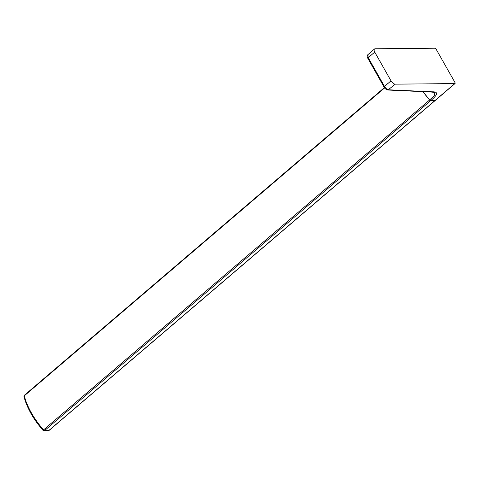 <?xml version="1.0" encoding="UTF-8"?>
<svg xmlns="http://www.w3.org/2000/svg" width="479" height="479" viewBox="0 0 479 479"><rect width="100%" height="100%" fill="white"/><g stroke="black" fill="none" stroke-linecap="round" stroke-linejoin="round"><path stroke-width="0.72" d="M384.649 87.897L24.285 395.834A51.528 24.824 49.5 0 0 43.547 429.885L429.621 99.979A51.528 24.824 -130.5 0 1 423.011 91.663L429.621 99.979A1.347 0.647 49.5 0 0 430.711 100.632L434.908 100.596A1.347 0.647 49.5 0 0 435.16 100.512A1.347 0.647 -130.5 0 1 434.908 100.596L430.711 100.632C438.081 94.555 438.524 91.609 432.052 91.806L388.625 89.789C387.146 89.561 385.763 88.435 384.487 86.424L368.225 57.684L367.902 54.636L374.476 49.026A4.036 1.946 -130.5 0 1 375.219 48.774L434.788 48.223A1.347 0.647 49.5 0 1 436.195 49.319L454.96 82.484A1.347 0.647 49.5 0 1 455.05 83.514A1.347 0.647 49.5 0 1 454.805 83.597L395.235 84.148A4.036 1.946 -130.5 0 1 391.008 80.849L374.746 52.109A4.036 1.946 -130.5 0 1 374.476 49.026M43.122 430.196L43.547 429.885A1.347 0.647 -130.5 0 0 44.643 430.537L48.223 430.741A1.347 1.09 -90.5 0 0 48.834 430.501L454.805 83.597M367.902 54.636C366.992 55.66 366.968 56.887 367.836 58.33L384.104 87.082C384.751 88.555 386.032 89.537 387.936 90.028L431.369 92.04L434.932 92.549L434.267 95.728L429.621 99.979L430.711 100.632L44.643 430.537L48.834 430.501A1.347 0.647 49.5 0 0 49.086 430.417L48.223 430.741M387.936 90.028L395.235 84.148M24.357 397.037L24.285 395.834A1.347 0.647 -130.5 0 1 24.381 395.247L384.421 87.585M430.825 91.842L432.052 91.806M374.746 52.109L368.225 57.684L368.064 58.432M391.008 80.849L384.487 86.424L384.326 87.184M44.026 430.777L43.008 430.322C33.338 419.161 26.992 407.922 23.95 396.6L24.381 395.247M455.05 83.514L49.086 430.417"/></g></svg>
